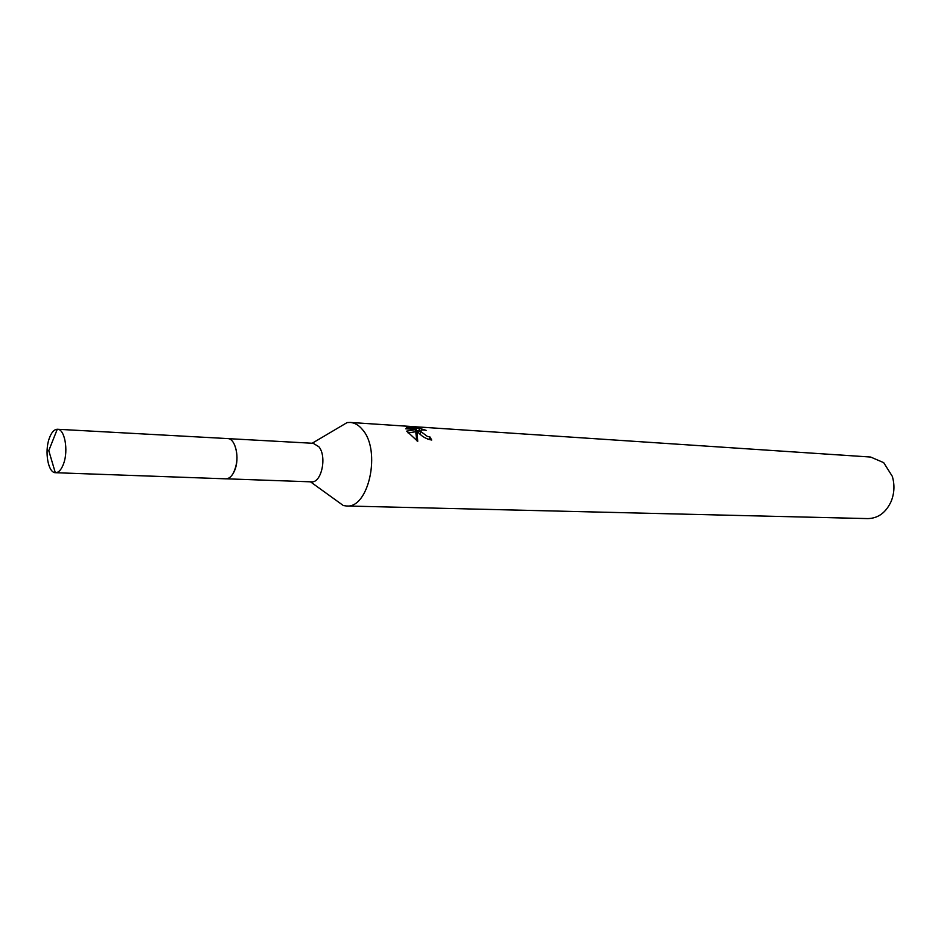 <?xml version="1.0" encoding="UTF-8"?>
<svg xmlns="http://www.w3.org/2000/svg" width="941" height="941" viewBox="0 0 941 941"><rect width="100%" height="100%" fill="white"/><g stroke="black" fill="none" stroke-linecap="round" stroke-linejoin="round"><path stroke-width="1.41" d="M226.358 478.816L311.459 481.851C321.504 483.168 327.197 456.479 318.87 446.74L313.212 443.305L228.181 438.635M333.161 498.201L343.336 505.552L346.441 505.987C368.778 508.775 381.352 450.539 362.532 429.684C358.862 425.191 354.757 422.78 350.217 422.438L347.1 422.58L336.29 428.978M429.143 439.576L429.955 436.953L431.719 440.035C426.908 439.224 422.674 436.965 419.016 433.26L416.91 430.613L417.733 441.341L406.7 431.131L416.263 429.496L405.7 428.802L406.771 427.543L406.183 428.837M346.441 505.987L867.861 518.597C878.224 518.338 885.999 512.574 891.186 501.33C894.42 493.131 894.797 484.803 892.315 476.346L883.693 462.643L870.648 457.044L350.217 422.438M406.771 427.532L419.721 428.39L426.202 430.39C422.156 429.519 420.38 429.908 420.886 431.578L427.285 436.353L429.955 436.953M428.92 439.224L427.473 439M420.756 431.213L415.781 430.555M418.651 430.743L419.721 428.39M416.745 440.706L415.887 432.884L416.91 430.613M420.156 434.33L420.533 432.366M416.263 429.496L415.228 431.79L408.076 432.942M232.992 473.782C237.791 464.136 238.238 454.291 234.333 444.246M63.659 463.525C68.575 450.233 64.658 428.908 57.472 429.261L57.272 429.249C54.002 429.461 51.308 432.589 49.179 438.647C44.427 451.774 48.132 472.688 55.307 472.7L55.507 472.711C58.754 472.617 61.471 469.559 63.659 463.525M55.507 472.711L225.805 478.828C229.369 478.757 232.321 475.946 234.685 470.371C239.967 458.091 235.509 438.318 227.628 438.577L57.472 429.261M312.189 443.246L347.1 422.58M420.886 431.578L419.862 433.836M310.448 481.816L343.336 505.552M55.307 472.7L48.779 450.633L57.272 429.249"/></g></svg>
